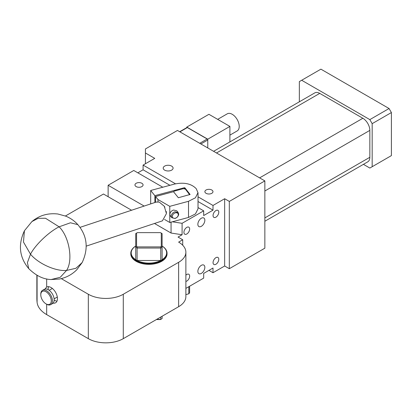 <?xml version="1.0" encoding="UTF-8"?>
<svg xmlns="http://www.w3.org/2000/svg" width="412" height="412" viewBox="0 0 412 412"><rect width="100%" height="100%" fill="white"/><g stroke="black" fill="none" stroke-linecap="round" stroke-linejoin="round"><path stroke-width="0.62" d="M208.925 270.375L213.004 272.729L224.658 266.003L229.319 268.696L264.859 248.178L264.859 180.904L177.469 130.45L145.426 148.948L145.426 152.986L154.747 158.368L143.093 165.094L143.093 169.801L137.85 172.829M229.319 268.696L229.319 201.422L264.859 180.904M198.023 196.807L213.004 205.459L224.658 198.728L229.319 201.422M175.527 183.819L143.093 165.094M205.042 192.327A4.053 2.338 0 0 0 209.502 193.98A4.053 2.338 0 0 0 212.978 191.668A4.053 2.338 0 0 0 212.813 191.008A4.053 2.338 0 0 0 208.354 189.35A4.053 2.338 0 0 0 204.877 191.668A4.053 2.338 0 0 0 205.042 192.327M163.399 168.925A4.944 2.853 0 0 0 168.848 170.944A4.944 2.853 0 0 0 173.086 168.122A4.944 2.853 0 0 0 172.891 167.318A4.944 2.853 0 0 0 167.442 165.294A4.944 2.853 0 0 0 163.203 168.122A4.944 2.853 0 0 0 163.399 168.925M264.859 217.902L369.842 157.291A9.888 5.706 60 0 1 367.798 161.818L264.859 221.249M369.842 157.291L369.842 130.383A9.888 5.706 60 0 0 362.854 118.27L319.738 93.38A9.888 5.706 60 0 0 314.794 92.891L213.607 151.312M224.658 266.003L224.658 198.728M185.874 288.395L203.683 278.11L203.683 273.403L213.004 268.021L213.004 272.729M213.004 205.459L213.004 210.166L203.683 215.548L203.683 210.841L198.023 207.571M182.712 245.228L182.712 239.769L178.051 237.075L182.083 234.747L182.083 223.309L203.683 210.841M198.285 269.201A4.944 2.853 120 0 0 198.883 273.65A4.944 2.853 120 0 0 204.419 269.53A4.944 2.853 120 0 0 203.827 265.086A4.944 2.853 120 0 0 198.285 269.201M204.419 222.439A4.944 2.853 120 0 0 203.827 217.994A4.944 2.853 120 0 0 198.285 222.109A4.944 2.853 120 0 0 198.883 226.559A4.944 2.853 120 0 0 204.419 222.439M189.304 230.818A4.053 2.338 120 0 0 188.814 227.177A4.053 2.338 120 0 0 184.272 230.55A4.053 2.338 120 0 0 184.761 234.191A4.053 2.338 120 0 0 189.304 230.818M213.406 213.73A4.053 2.338 120 0 0 213.895 217.376A4.053 2.338 120 0 0 218.432 214.003A4.053 2.338 120 0 0 217.943 210.357A4.053 2.338 120 0 0 213.406 213.73M185.874 281.437A4.053 2.338 120 0 0 189.304 277.909A4.053 2.338 120 0 0 188.814 274.268A4.053 2.338 120 0 0 185.874 275.17M213.406 260.822A4.053 2.338 120 0 0 213.895 264.468A4.053 2.338 120 0 0 218.432 261.095A4.053 2.338 120 0 0 217.943 257.448A4.053 2.338 120 0 0 213.406 260.822M145.426 163.749L145.426 152.986M131.577 210.244L108.135 196.709L108.135 185.276L133.771 170.475L162.786 187.228M213.004 210.166L198.023 201.514M169.94 185.302L143.093 169.801M186.791 127.612L186.791 127.081L207.761 139.194L207.761 147.939L207.751 139.992A0.824 0.474 60 0 0 207.169 138.998L187.357 127.56A0.824 0.474 60 0 0 186.945 127.519L179.673 131.722M363.42 164.342L369.842 168.055L372.175 166.711L372.175 123.651L369.842 119.619L301.677 80.263L299.349 81.607L299.349 101.81M144.154 206.067L108.135 185.276M182.083 223.309L172.329 221.8M142.902 184.282A4.053 2.338 0 0 0 138.437 182.624A4.053 2.338 0 0 0 134.961 184.937A4.053 2.338 0 0 0 135.126 185.596A4.053 2.338 0 0 0 139.591 187.254A4.053 2.338 0 0 0 143.067 184.937A4.053 2.338 0 0 0 142.902 184.282M171.057 222.14L171.057 233.037L154.49 223.474M182.083 234.747L171.057 233.037M108.135 196.709L103.474 194.021L65.415 215.991M182.712 239.769L178.633 242.122A24.72 14.271 180 0 1 185.874 252.211A24.72 14.271 180 0 1 178.633 262.305L123.286 294.256A24.72 14.271 180 0 1 88.328 294.256L61.254 278.625M167.045 253.22L167.045 253.895A18.128 10.465 180 0 1 155.854 263.562A18.128 10.465 180 0 1 136.099 261.296A18.128 10.465 180 0 1 130.795 253.895L130.795 253.22A18.128 10.465 0 0 0 136.099 260.621A18.128 10.465 0 0 0 155.854 262.892A18.128 10.465 0 0 0 167.045 253.22A18.128 10.465 0 0 0 162.101 246.036A17.716 10.228 -0 0 1 162.101 259.714L162.101 233.609A17.716 10.228 0 0 0 161.447 233.207L160.86 232.873A16.892 9.754 0 0 0 160.433 232.631L137.407 232.631A16.892 9.754 -0 0 0 136.975 232.873A16.892 9.754 -0 0 0 136.557 233.12L136.557 246.412A16.892 9.754 -0 0 0 137.407 246.901L160.433 246.901A16.892 9.754 0 0 0 161.277 246.412L161.277 233.12A16.892 9.754 0 0 0 160.86 232.873M185.874 252.211L185.874 296.614A24.72 14.271 180 0 1 178.633 306.703L123.286 338.659A24.72 14.271 180 0 1 88.328 338.659L46.674 314.608A32.955 19.029 180 0 1 37.085 302.346A112.054 64.694 180 0 1 36.864 298.293L36.864 275.211M200.886 143.968L207.751 140.008A0.809 0.469 60 0 0 207.179 139.004L199.722 143.299M301.677 80.263L320.907 69.159L389.067 108.516L369.842 119.619M372.175 123.651L391.4 112.553L389.067 108.516M372.175 166.711L391.4 155.607L391.4 112.553M53.102 303.129A9.064 5.232 -120 0 0 55.574 302.779A9.064 5.232 -120 0 0 57.448 298.633A9.064 5.232 -120 0 0 53.596 289.621A9.064 5.232 -120 0 0 46.674 286.994L45.026 289.039M135.733 259.714L135.733 247.272A17.716 10.228 0 0 0 137.088 248.05L137.088 260.497L160.752 260.497A17.716 10.228 -0 0 1 137.088 260.497A17.716 10.228 -0 0 1 136.393 260.116A17.716 10.228 -0 0 1 135.733 259.714A17.716 10.228 -0 0 1 135.733 246.052A18.128 10.465 0 0 0 130.795 253.22M48.606 286.68A9.064 5.232 -120 0 0 48.127 289.214A9.064 5.232 -120 0 0 48.137 289.626M54.183 300.096A9.064 5.232 -120 0 0 56.969 301.162M137.407 246.901L137.088 248.05L160.752 248.05L160.752 260.497A17.716 10.228 -0 0 0 162.101 259.714M207.761 139.194L229.901 126.412L229.901 141.903M186.791 127.081L208.925 114.304L229.901 126.412M54.127 298.854L57.011 297.196A4.944 2.853 -120 0 0 57.304 296.975M52.401 288.482A4.944 2.853 -120 0 0 52.066 288.632L49.183 290.295M160.433 246.901L160.752 248.05A17.716 10.228 0 0 0 162.101 247.272L161.277 246.412M136.975 232.873L136.393 233.207A17.716 10.228 0 0 0 135.733 233.609L135.733 247.272L136.557 246.412M156.709 319.362L160.752 319.362A17.716 10.228 0 0 0 161.447 318.981A17.716 10.228 0 0 0 162.101 318.579L162.101 316.246M156.369 319.558L160.433 319.558L160.752 319.362L160.752 317.029M162.101 233.609L161.277 233.12M135.733 233.609L136.557 233.12M160.433 319.558A16.892 9.754 -0 0 0 160.86 319.315L161.447 318.981M217.685 119.356L227.29 113.81A9.888 5.706 60 0 1 234.907 116.462A9.888 5.706 60 0 1 239.223 126.412A9.888 5.706 60 0 1 237.173 130.939L229.901 135.136M46.031 303.876L46.613 304.216A8.24 4.759 -120 0 0 50.733 304.623L52.479 303.613A8.24 4.759 -120 0 0 53.472 296.202A8.24 4.759 -120 0 0 44.244 289.342L42.493 290.352A8.24 4.759 -120 0 0 40.788 294.122L40.788 294.796A7.416 4.28 60 0 1 44.733 291.207A7.416 4.28 60 0 1 50.63 297.577A7.416 4.28 60 0 1 46.031 303.876A7.416 4.28 60 0 1 41.427 298.072A7.416 4.28 60 0 1 40.788 294.796M50.733 304.623A8.24 4.759 -120 0 0 51.727 297.212A8.24 4.759 -120 0 0 42.493 290.352M189.608 286.237L189.608 292.546A8.24 4.759 0 0 1 188.809 293.813L185.874 294.601M188.809 293.813L188.809 286.701M189.608 194.701L185.431 189.154A8.24 4.759 0 0 0 183.237 188.691L174.281 191.106A8.24 4.759 0 0 0 173.679 191.935M189.417 194.752A8.24 4.759 0 0 0 189.608 194.325M86.252 246.124L162.41 220.847L166.438 213.581L164.27 206.247L159.253 202.076L156.179 202.076L80.021 227.357M154.866 202.513L154.866 195.659L184.282 187.738L184.282 188.861M184.282 187.738L184.942 187.877L184.942 189.015M190.107 194.474L178.355 197.734L173.483 191.698L155.561 196.519L157.997 199.537L169.78 206.34L169.78 222.485L164.517 219.447M154.866 195.659L150.684 190.483L174.58 184.051C184.138 182.094 191.359 183.649 196.246 188.717L197.956 192.677L195.448 197.781L188.511 201.298L169.78 206.34M190.097 194.49L184.942 187.877M150.684 190.483L150.684 203.904M169.78 222.485L188.511 217.443L195.442 213.931L198.018 208.822L198.023 192.677M176.779 210.805L173.576 210.027C171.31 210.841 170.063 212.298 169.842 214.395L170.367 215.981L171.768 217.711L174.971 218.489C177.227 217.665 178.468 216.212 178.705 214.116L178.18 212.535L174.971 211.758C172.721 212.582 171.48 214.034 171.238 216.13L171.768 217.711M157.997 201.849L157.997 199.537M155.561 196.519L155.561 202.282M175.316 212.844C173.504 213.504 172.504 214.673 172.314 216.357C172.504 217.933 173.504 218.566 175.316 218.252C177.124 217.593 178.123 216.418 178.314 214.74C178.123 213.159 177.124 212.53 175.316 212.844M264.859 190.993L369.842 130.383M259.617 177.876L362.854 118.27M216.501 152.986L319.738 93.38M179.915 131.861L187.357 127.56M178.633 306.703L178.633 262.305M123.286 338.659L123.286 294.256M88.328 338.659L88.328 294.256M46.674 314.608L46.674 304.247M46.674 286.994L46.674 278.924M37.085 302.346L37.085 275.334M77.847 224.653C74.711 221.084 70.72 218.262 65.889 216.187L57.86 214.003C47.921 212.891 39.274 215.409 31.925 221.558L38.151 218.319L45.5 218.257L59.101 226.821C69.273 236.601 73.351 260.595 66.523 270.452L60.27 277.276L51.165 279.532C43.425 279.351 35.952 275.716 28.747 268.629L27.403 262.635L30.503 254.209C38.321 263.659 55.527 271.42 66.523 270.452L75.926 268.274L82.173 262.532C88.662 248.493 87.22 235.87 77.847 224.653L70.452 222.784L59.101 226.821C48.812 231.941 35.149 245.022 30.503 254.209L23.474 242.035L24.421 230.756C17.932 244.764 19.374 257.387 28.747 268.629M188.511 201.298L188.511 217.443M82.173 262.532L76.807 269.742C71.956 274.598 66.193 277.683 59.508 279.012L51.165 279.532M31.925 221.558L24.421 230.756M166.309 211.505L166.402 212.669M164.893 207.231L164.27 206.247M176.779 210.8L178.18 212.535"/></g></svg>
